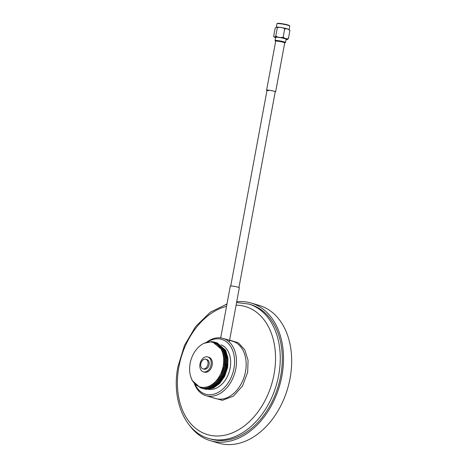 <?xml version="1.0" encoding="UTF-8"?>
<svg xmlns="http://www.w3.org/2000/svg" width="468" height="468" viewBox="0 0 468 468"><rect width="100%" height="100%" fill="white"/><g stroke="black" fill="none" stroke-linecap="round" stroke-linejoin="round"><path stroke-width="0.7" d="M195.302 384.801A28.548 20.177 -73.5 0 0 216.339 393.313A28.548 20.177 -73.5 0 0 233.947 368.41A28.548 20.177 -73.5 0 0 228.162 343.313A28.548 20.177 -73.5 0 0 207.657 341.956M206.569 342.26A29.882 21.124 106.5 0 1 223.02 338.393A29.882 21.124 106.5 0 1 235.808 368.755A29.882 21.124 106.5 0 1 206.025 395.694A29.882 21.124 106.5 0 1 194.53 383.994M206.025 395.694L215.707 398.566A29.882 21.124 -73.5 0 0 245.484 371.627A29.882 21.124 -73.5 0 0 232.701 341.266L223.02 338.393M225.36 363.7L224.979 366.573L221.674 376.137M213.25 342.465A23.207 16.403 -73.5 0 0 190.125 363.379A23.207 16.403 -73.5 0 0 200.052 386.96A23.207 16.403 -73.5 0 0 223.177 366.04A23.207 16.403 -73.5 0 0 213.25 342.465L222.101 349.836L224.377 357.505L224.078 366.309L221.27 374.909L216.38 381.999L210.161 386.504L202.708 387.639M208.471 389.353A23.207 16.403 -73.5 0 0 230.145 368.105A23.207 16.403 -73.5 0 0 221.107 344.828M206.4 388.838L207.02 389.025A23.207 16.403 -73.5 0 0 207.189 389.072M207.306 389.107A23.207 16.403 -73.5 0 0 208.301 389.323M227.448 367.31L224.64 375.909L219.749 383L210.933 388.399M210.214 388.551L207.295 388.762M207.037 388.744L205.663 388.563M205.505 388.534L204.569 388.3M227.155 364.233L226.775 367.105L223.47 376.67M226.26 363.964L225.88 366.842L222.575 376.401M218.38 383.491L208.939 388.452M226.553 367.041L223.739 375.64L218.849 382.73L210.033 388.13M203.311 371.82L204.446 372.154A7.763 5.487 -73.5 0 0 212.179 365.157A7.763 5.487 -73.5 0 0 208.863 357.265L207.728 356.932A7.763 5.487 -73.5 0 0 199.994 363.928A7.763 5.487 -73.5 0 0 203.311 371.82A7.763 5.487 -73.5 0 0 211.05 364.818A7.763 5.487 -73.5 0 0 207.728 356.932M202.966 368.842L204.095 369.176A5.008 3.539 -73.5 0 0 209.085 364.66A5.008 3.539 -73.5 0 0 206.944 359.57L205.815 359.237A5.008 3.539 -73.5 0 0 200.819 363.753A5.008 3.539 -73.5 0 0 202.966 368.842A5.008 3.539 -73.5 0 0 207.956 364.326A5.008 3.539 -73.5 0 0 205.815 359.237M202.697 387.603L203.346 387.668L202.673 387.469L202.936 388.288L200.433 387.82M214.49 342.079L222.949 349.491L225.289 357.394L224.985 366.467L222.084 375.33L217.041 382.637L210.629 387.282L203.837 388.557L201.334 388.083M215.385 342.348L223.844 349.754L226.19 357.657L225.88 366.731L222.984 375.599L217.942 382.906L211.53 387.551L204.732 388.82L202.234 388.352M216.286 342.617L224.745 350.023L227.085 357.926L226.781 367L223.879 375.862L218.837 383.175L212.425 387.814L205.633 389.089L203.13 388.621M217.187 342.88L225.646 350.286L227.986 358.19L227.682 367.263L224.78 376.132L219.738 383.438L213.326 388.083L206.534 389.353L204.03 388.885M202.825 388.253L200.38 387.802L192.161 380.466L190.593 376.284M204.013 343.325L211.945 341.599L214.432 342.067L222.838 349.456L225.178 357.359L224.874 366.432L221.972 375.295L216.93 382.608L210.518 387.247L203.72 388.522L200.889 387.949M214.935 342.219L223.733 349.719L226.079 357.622L225.769 366.696L222.873 375.564L217.825 382.871L211.413 387.516L204.621 388.791L201.784 388.212M215.836 342.488L224.634 349.988L226.974 357.891L226.67 366.965L223.768 375.827L218.726 383.14L212.314 387.785L205.522 389.054L202.685 388.481M216.731 342.751L225.529 350.257L227.875 358.16L227.571 367.234L224.669 376.096L219.627 383.403L213.215 388.048L206.417 389.323L203.58 388.744M202.673 387.469L200.181 386.995M280.706 375.88A70.118 49.561 -73.5 0 0 250.708 304.639L248.672 304.03A70.118 49.561 106.5 0 1 278.671 375.277A70.118 49.561 106.5 0 1 208.798 438.481L210.834 439.089A70.118 49.561 -73.5 0 0 280.706 375.88M189.792 425.699A71.791 50.743 -73.5 0 0 210.36 440.686L218.509 443.108A71.791 50.743 -73.5 0 0 290.049 378.396A71.791 50.743 -73.5 0 0 259.336 305.458L251.181 303.036A71.791 50.743 -73.5 0 0 236.726 301.755M210.36 440.686A71.791 50.743 -73.5 0 0 281.894 375.98A71.791 50.743 -73.5 0 0 251.181 303.036M226.98 303.948A71.791 50.743 -73.5 0 0 225.769 304.387M220.691 337.902L230.291 286.106A4.592 0.48 10.5 0 1 233.169 286.188A4.592 0.48 10.5 0 1 238.072 287.206A4.592 0.48 10.5 0 1 239.318 287.779L229.267 342.014M286.41 28.618A6.511 0.679 -169.5 0 0 282.374 27.752M288.13 29.11L289.944 30.35L287.457 28.899L284.714 28.794C282.45 27.407 279.993 27.021 277.343 27.635L276.781 27.115L275.202 28.033L273.645 36.457L275.459 37.697M287.457 28.899L287.089 28.788C283.046 27.758 279.612 27.197 276.781 27.115M289.136 29.513L289.768 26.097A6.511 0.679 -169.5 0 0 289.745 26.021A6.511 0.679 -169.5 0 0 288.007 25.284A6.511 0.679 -169.5 0 0 281.362 23.891A6.511 0.679 -169.5 0 0 277.015 23.663A6.511 0.679 -169.5 0 0 276.968 23.728L276.325 27.173M277.015 23.663L277.401 23.4A6.178 0.643 10.5 0 1 281.525 23.616A6.178 0.643 10.5 0 1 287.826 24.939A6.178 0.643 10.5 0 1 289.481 25.641L289.745 26.021M273.645 36.457C274.166 37.335 274.88 37.2 275.787 36.065C278.05 37.458 280.507 37.844 283.152 37.224L285.644 38.674L288.382 38.774L286.808 39.692L286.024 39.675A6.511 0.679 -169.5 0 0 285.521 38.674A6.511 0.679 -169.5 0 0 276.857 37.025A6.511 0.679 -169.5 0 0 275.605 37.721M285.492 42.529L286.1 39.265A5.3 0.556 -169.5 0 0 284.661 38.604A5.3 0.556 -169.5 0 0 278.998 37.428A5.3 0.556 -169.5 0 0 275.675 37.335L275.067 40.599A5.3 0.556 10.5 0 1 278.39 40.693A5.3 0.556 10.5 0 1 284.058 41.868A5.3 0.556 10.5 0 1 285.492 42.529A5.3 0.556 10.5 0 1 285.457 42.582L284.872 42.974A4.797 0.503 -169.5 0 0 283.608 42.331A4.797 0.503 -169.5 0 0 278.249 41.237A4.797 0.503 -169.5 0 0 275.488 41.237A4.797 0.503 -169.5 0 0 275.652 41.359M275.488 41.237L275.09 40.663A5.3 0.556 10.5 0 1 275.067 40.599M277.343 27.635L275.787 36.065M289.944 30.35L288.382 38.774M284.714 28.794L283.152 37.224M266.971 90.47A4.592 0.48 10.5 0 1 266.596 90.195L275.675 41.219A4.592 0.48 10.5 0 1 278.554 41.301A4.592 0.48 10.5 0 1 283.462 42.319A4.592 0.48 10.5 0 1 284.708 42.892L275.629 91.868A4.592 0.48 10.5 0 1 275.178 91.991M266.596 90.195A4.592 0.48 10.5 0 1 269.474 90.277A4.592 0.48 10.5 0 1 274.383 91.295A4.592 0.48 10.5 0 1 275.629 91.868M268.141 90.792A4.171 0.433 10.5 0 1 268.281 90.195A4.171 0.433 10.5 0 1 274.084 91.272M226.541 306.341A66.778 47.204 -73.5 0 0 178.911 366.76A66.778 47.204 -73.5 0 0 214.367 435.889A66.778 47.204 -73.5 0 0 274.026 374.412A66.778 47.204 -73.5 0 0 236.094 305.171M229.618 340.125L238.335 342.769L244.822 349.924L248.069 360.29L247.666 372.218L242.535 385.96L233.462 396.121L222.394 400.339L211.893 397.437M248.672 304.03L236.586 302.533M226.962 304.042L210.319 312.197L195.706 326.453L184.527 345.308L177.893 366.824C171.352 399.444 184.755 431.935 208.798 438.481M230.736 285.983L267.012 90.271M238.943 287.51L275.219 91.792"/></g></svg>
